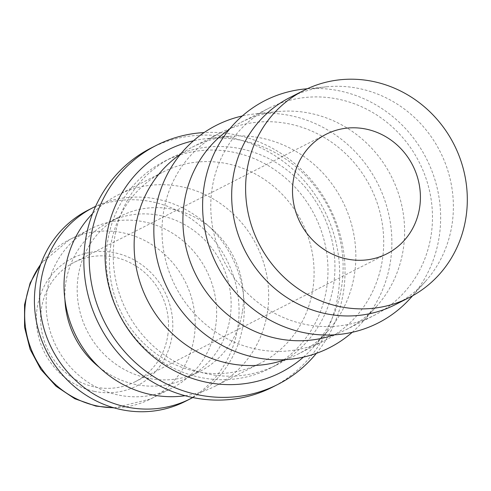 <?xml version="1.0" encoding="UTF-8"?>
<svg xmlns="http://www.w3.org/2000/svg" width="491" height="491" viewBox="0 0 491 491"><rect width="100%" height="100%" fill="white"/><g stroke="black" fill="none" stroke-linecap="round" stroke-linejoin="round"><path stroke-width="0.37" stroke-dasharray="2.46 1.84" d="M185.132 395.715A107.259 101.011 63.1 0 0 214.954 386.3A107.259 101.011 63.1 0 0 267.491 311.828A107.259 101.011 63.1 0 0 225.308 207.11A107.259 101.011 63.1 0 0 117.742 195.074A107.259 101.011 63.1 0 0 92.56 213.622M110.622 246.457A107.259 101.011 -116.9 0 1 163.159 171.985A107.259 101.011 -116.9 0 1 270.725 184.021A107.259 101.011 -116.9 0 1 312.908 288.739A107.259 101.011 -116.9 0 1 260.371 363.211A107.259 101.011 -116.9 0 1 152.805 351.182A107.259 101.011 -116.9 0 1 110.622 246.457M242.499 310.932A87.146 82.071 63.1 0 0 208.227 225.842A87.146 82.071 63.1 0 0 120.829 216.065A87.146 82.071 63.1 0 0 78.143 276.574A87.146 82.071 63.1 0 0 112.414 361.658A87.146 82.071 63.1 0 0 199.812 371.442A87.146 82.071 63.1 0 0 242.499 310.932M99.274 367.286A87.146 82.071 63.1 0 0 187.488 377.708A87.146 82.071 63.1 0 0 230.175 317.192A87.146 82.071 63.1 0 0 195.897 232.108A87.146 82.071 63.1 0 0 108.499 222.331A87.146 82.071 63.1 0 0 65.812 282.841A87.146 82.071 63.1 0 0 64.935 299.737M192.785 397.532A107.259 101.011 63.1 0 0 243.106 324.226A107.259 101.011 63.1 0 0 201.954 220.318A107.259 101.011 63.1 0 0 95.604 206.361M185.346 401.356A107.259 101.011 63.1 0 0 237.883 326.877A107.259 101.011 63.1 0 0 195.7 222.159A107.259 101.011 63.1 0 0 88.135 210.123M215.666 326.079A89.387 84.176 63.1 0 0 180.516 238.816A89.387 84.176 63.1 0 0 90.878 228.781A89.387 84.176 63.1 0 0 47.093 290.844A89.387 84.176 63.1 0 0 82.249 378.113A89.387 84.176 63.1 0 0 171.887 388.142A89.387 84.176 63.1 0 0 215.666 326.079M395.181 304.708A116.201 109.432 63.1 0 0 425.513 281.343A116.201 109.432 63.1 0 0 452.101 224.031A116.201 109.432 63.1 0 0 326.625 86.809A116.201 109.432 63.1 0 0 289.868 97.543M410.728 297.877A124.757 117.49 63.1 0 0 439.267 236.343A124.757 117.49 63.1 0 0 304.549 89.012M333.855 334.868A116.201 109.432 63.1 0 0 346.413 329.498A116.201 109.432 63.1 0 0 376.75 306.132A116.201 109.432 63.1 0 0 403.332 248.82A116.201 109.432 63.1 0 0 277.857 111.598A116.201 109.432 63.1 0 0 241.099 122.333A116.201 109.432 63.1 0 0 229.365 129.317M431.196 234.655A116.201 109.432 63.1 0 0 385.503 121.203A116.201 109.432 63.1 0 0 268.97 108.167A116.201 109.432 63.1 0 0 212.057 188.851A116.201 109.432 63.1 0 0 257.75 302.296A116.201 109.432 63.1 0 0 374.283 315.332A116.201 109.432 63.1 0 0 431.196 234.655M352.225 332.303A124.757 117.49 63.1 0 0 361.959 322.667A124.757 117.49 63.1 0 0 390.505 261.132A124.757 117.49 63.1 0 0 255.786 113.802A124.757 117.49 63.1 0 0 242.259 115.986M285.087 359.664A116.201 109.432 63.1 0 0 297.65 354.293A116.201 109.432 63.1 0 0 327.982 330.922A116.201 109.432 63.1 0 0 354.563 273.61A116.201 109.432 63.1 0 0 229.088 136.388A116.201 109.432 63.1 0 0 192.337 147.128A116.201 109.432 63.1 0 0 180.596 154.106M382.428 259.444A116.201 109.432 63.1 0 0 336.734 145.999A116.201 109.432 63.1 0 0 220.201 132.957A116.201 109.432 63.1 0 0 163.288 213.64A116.201 109.432 63.1 0 0 208.988 327.086A116.201 109.432 63.1 0 0 325.515 340.128A116.201 109.432 63.1 0 0 382.428 259.444M303.456 357.098A124.757 117.49 63.1 0 0 313.197 347.456A124.757 117.49 63.1 0 0 341.736 285.922A124.757 117.49 63.1 0 0 207.018 138.591A124.757 117.49 63.1 0 0 193.491 140.782M326.699 287.775A116.201 109.432 63.1 0 0 280.999 174.33A116.201 109.432 63.1 0 0 164.467 161.294A116.201 109.432 63.1 0 0 107.554 241.971A116.201 109.432 63.1 0 0 153.253 355.423A116.201 109.432 63.1 0 0 269.78 368.459A116.201 109.432 63.1 0 0 326.699 287.775M333.665 284.234A116.201 109.432 63.1 0 0 287.965 170.788A116.201 109.432 63.1 0 0 171.433 157.752A116.201 109.432 63.1 0 0 114.52 238.43A116.201 109.432 63.1 0 0 160.219 351.881A116.201 109.432 63.1 0 0 276.746 364.917A116.201 109.432 63.1 0 0 333.665 284.234M151.007 148.079A134.074 126.267 -116.9 0 1 285.467 163.122A134.074 126.267 -116.9 0 1 338.195 294.023A134.074 126.267 -116.9 0 1 272.523 387.117M316.364 353.36A134.074 126.267 63.1 0 0 343.553 291.298A134.074 126.267 63.1 0 0 204.115 132.552M167.799 335.298A67.04 63.13 63.1 0 0 141.433 269.847A67.04 63.13 63.1 0 0 74.209 262.323A67.04 63.13 63.1 0 0 41.373 308.87A67.04 63.13 63.1 0 0 67.733 374.32A67.04 63.13 63.1 0 0 134.964 381.845A67.04 63.13 63.1 0 0 167.799 335.298M113.531 407.696A89.387 84.176 63.1 0 0 150.449 399.042A89.387 84.176 63.1 0 0 194.227 336.979A89.387 84.176 63.1 0 0 122.879 232.795A89.387 84.176 63.1 0 0 69.44 239.682A89.387 84.176 63.1 0 0 40.692 264.404M94.235 391.339A71.508 67.341 63.1 0 0 172.016 336.182A71.508 67.341 63.1 0 0 114.937 252.834A71.508 67.341 63.1 0 0 37.156 307.992A71.508 67.341 63.1 0 0 94.235 391.339M117.742 195.074L163.159 171.985M108.499 222.331L120.829 216.065M40.943 263.71L69.44 239.682L90.878 228.781M114.243 407.904L150.449 399.042L171.887 388.142M326.625 86.809L307.378 88.73M241.099 122.333L268.97 108.167M277.857 111.598L255.786 113.802M192.337 147.128L220.201 132.957M229.088 136.388L207.018 138.591M164.467 161.294L171.433 157.752M74.209 262.323L326.079 134.282M134.964 381.845L386.84 253.804M269.78 368.459L276.746 364.917M327.982 330.922L313.197 347.456M297.65 354.293L325.515 340.128M376.75 306.132L361.959 322.667M346.413 329.498L374.283 315.332M425.513 281.343L412.624 295.76M187.488 377.708L199.812 371.442M214.954 386.3L260.371 363.211"/><path stroke-width="0.74" d="M92.56 213.622A107.259 101.011 63.1 0 0 65.205 269.547A107.259 101.011 63.1 0 0 185.132 395.715M95.604 206.361A107.259 101.011 63.1 0 0 93.358 207.466A107.259 101.011 63.1 0 0 40.821 281.944A107.259 101.011 63.1 0 0 83.004 386.663A107.259 101.011 63.1 0 0 190.569 398.698A107.259 101.011 63.1 0 0 192.785 397.532M93.358 207.466L88.135 210.123A107.259 101.011 63.1 0 0 35.598 284.596A107.259 101.011 63.1 0 0 77.781 389.32A107.259 101.011 63.1 0 0 185.346 401.356L190.569 398.698M303.8 90.461L289.868 97.543A116.201 109.432 63.1 0 0 232.955 178.227A116.201 109.432 63.1 0 0 278.655 291.672A116.201 109.432 63.1 0 0 395.181 304.708L409.113 297.626A116.201 109.432 63.1 0 0 466.033 216.948A116.201 109.432 63.1 0 0 420.333 103.497A116.201 109.432 63.1 0 0 303.8 90.461A116.201 109.432 63.1 0 0 246.887 171.138A116.201 109.432 63.1 0 0 292.587 284.59A116.201 109.432 63.1 0 0 409.113 297.626M307.378 88.73L304.549 89.012A124.757 117.49 63.1 0 0 203.98 187.163A124.757 117.49 63.1 0 0 271.087 320.715A124.757 117.49 63.1 0 0 410.728 297.877L412.624 295.76M229.365 129.317A116.201 109.432 63.1 0 0 184.186 203.016A116.201 109.432 63.1 0 0 333.855 334.868M242.259 115.986A124.757 117.49 63.1 0 0 155.217 211.952A124.757 117.49 63.1 0 0 216.157 341.975A124.757 117.49 63.1 0 0 352.225 332.303M180.596 154.106A116.201 109.432 63.1 0 0 135.418 227.806A116.201 109.432 63.1 0 0 285.087 359.664M193.491 140.782A124.757 117.49 63.1 0 0 106.449 236.742A124.757 117.49 63.1 0 0 167.388 366.771A124.757 117.49 63.1 0 0 303.456 357.098M277.881 384.392L272.523 387.117A134.074 126.267 -116.9 0 1 138.063 372.074A134.074 126.267 -116.9 0 1 85.336 241.173A134.074 126.267 -116.9 0 1 151.007 148.079L156.365 145.354A134.074 126.267 63.1 0 0 90.694 238.448A134.074 126.267 63.1 0 0 143.427 369.349A134.074 126.267 63.1 0 0 277.881 384.392A134.074 126.267 63.1 0 0 316.364 353.36M204.115 132.552A134.074 126.267 63.1 0 0 156.365 145.354M293.244 180.829A67.04 63.13 -116.9 0 1 326.079 134.282A67.04 63.13 -116.9 0 1 393.309 141.807A67.04 63.13 -116.9 0 1 419.676 207.257A67.04 63.13 -116.9 0 1 386.84 253.804A67.04 63.13 -116.9 0 1 319.61 246.279A67.04 63.13 -116.9 0 1 293.244 180.829M64.935 299.737A87.146 82.071 63.1 0 0 99.274 367.286M40.692 264.404A89.387 84.176 63.1 0 0 25.661 301.744A89.387 84.176 63.1 0 0 97.009 405.928A89.387 84.176 63.1 0 0 113.531 407.696M40.943 263.71L30.123 283.037L24.55 304.702L24.556 327.282L30.117 349.322L40.857 369.41L56.091 386.257L74.847 398.766L95.935 406.112L114.243 407.904"/></g></svg>
